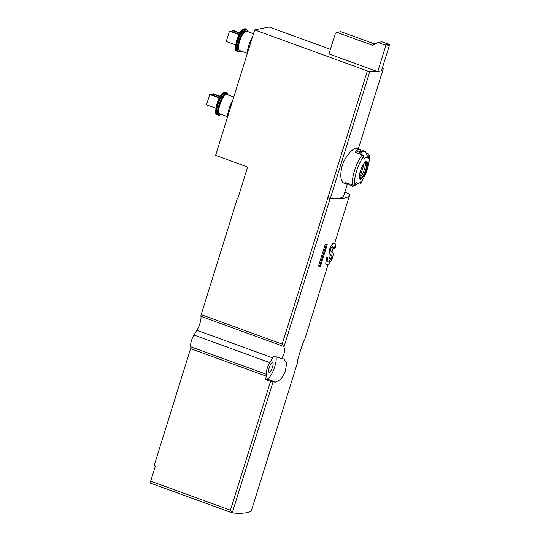 <?xml version="1.0" encoding="UTF-8"?>
<svg xmlns="http://www.w3.org/2000/svg" width="540" height="540" viewBox="0 0 540 540"><rect width="100%" height="100%" fill="white"/><g stroke="black" fill="none" stroke-linecap="round" stroke-linejoin="round"><path stroke-width="0.81" d="M328.077 264.452L304.864 338.972A96.073 15.451 -162.7 0 1 304.83 339.079C303.352 340.396 295.549 365.445 297.581 362.36L297.486 362.509M344.831 192.186L348.361 193.469A2.288 0.365 -162.7 0 1 349.826 194.279A96.073 15.451 -162.7 0 1 349.711 194.981A96.073 15.451 -162.7 0 1 332.714 198.416A68.627 11.036 -162.7 0 1 330.359 198.288A2.288 0.365 -162.7 0 1 327.895 197.674L282.184 344.115L201.177 314.638L237.398 198.342L237.816 198.491L247.617 167.022L215.602 155.372L254.678 29.916L367.376 70.922A2.288 0.365 -162.7 0 0 369.832 71.537A68.627 11.036 -162.7 0 0 377.48 71.591L381.456 70.916L389.374 45.481A0.918 0.864 -101.5 0 0 388.82 44.314L381.794 41.762L378.061 42.518L372.587 45.326L337.061 32.4L340.801 31.644L375.003 44.091M281.556 358.715L273.773 355.887A9.605 2.666 110 0 1 272.687 357.858L269.737 362.596A7.776 2.16 -70 0 0 266.591 374.369A2.288 0.634 -70 0 1 266.389 376.205L265.39 379.397L270.601 381.294A2.288 0.365 17.3 0 0 273.038 381.908A96.073 15.451 17.3 0 0 275.684 382.084L281.036 379.208L285.309 371.54L286.652 363.393L284.047 359.026L282.933 358.803A96.073 15.451 -162.7 0 1 281.556 358.715C284.364 354.395 285.161 350.453 283.946 346.903L282.184 344.115M273.038 381.908L232.254 512.851L232.679 513L230.452 510.199L150.687 481.174L155.385 466.081L154.15 465.629L190.593 348.624A2.288 0.634 -70 0 0 190.796 346.788A7.776 2.16 -70 0 1 193.941 335.016L196.891 330.278A9.605 2.666 -70 0 0 200.934 316.339A2.288 0.634 -70 0 1 201.177 314.638M297.459 362.313L297.581 362.36A96.073 15.451 17.3 0 0 297.614 362.252L251.694 509.693A96.073 15.451 -162.7 0 1 232.679 513M297.614 362.252A96.073 15.451 17.3 0 0 297.695 361.908L297.493 361.834M329.522 253.442L329.191 253.328C328.806 251.262 329.603 248.461 331.567 244.91L333.686 242.906L334.625 243.243A11.435 3.173 110 0 0 331.837 245.012A4.941 1.37 110 0 0 329.643 249.743A4.941 1.37 110 0 0 329.522 253.442L331.783 255.589L330.365 255.069L329.474 258.302L331.054 258.876A2.194 0.608 110 0 0 331.783 255.589M334.199 248.643L334.348 247.901L332.836 247.347L332.64 248.076L334.199 248.643L335.259 248.042A3.2 0.891 110 0 0 335.63 246.011A11.435 3.173 110 0 0 334.625 243.243M326.903 257.594L326.68 258.309A6.865 1.903 110 0 0 326.012 263.689A11.435 3.173 110 0 0 326.801 264.742L325.742 263.594L326.754 257.54A96.073 15.451 -162.7 0 0 327.591 257.317L326.754 257.54M329.191 253.328L330.365 255.069M326.599 244.364A96.073 15.451 -162.7 0 1 325.222 244.438L318.512 265.99L319.525 266.362L320.531 266.159L327.24 244.6L326.599 244.364M357.993 183.735L358.567 183.944A1.829 1.357 -141.5 0 0 360.173 183.647C365.641 176.985 370.967 160.326 368.982 154.73A1.829 1.647 -16.8 0 1 369.023 155.453A68.627 61.81 -16.8 0 1 368.368 158.443A13.919 3.861 -70 0 0 368.246 158.105A13.919 3.861 -70 0 0 363.994 159.334A68.627 50.774 -141.5 0 0 363.629 156.546A1.829 1.357 -141.5 0 0 362.164 154.886L360.281 154.197A18.529 5.137 -70 0 1 364.817 151.315L363.454 150.822A18.529 5.137 110 0 0 358.918 153.704L355.199 152.347A18.529 5.137 -70 0 1 359.735 149.472L356.44 148.27C354.254 147.116 345.215 155.669 342.056 166.043C339.957 175.453 340.531 181.136 343.771 183.087L347.065 184.295A18.529 5.137 -70 0 1 345.782 182.594L349.495 183.944A18.529 5.137 110 0 0 350.784 185.645L352.148 186.138A18.529 5.137 -70 0 1 350.858 184.444L352.742 185.126A1.829 1.647 -16.8 0 0 354.908 184.545A68.627 61.81 -16.8 0 0 356.92 182.048A13.919 3.861 -70 0 0 359.134 183.148L353.808 185.909A18.529 5.137 -70 0 1 352.148 186.138M364.817 151.315A18.529 5.137 -70 0 1 365.938 152.57L368.246 158.105M368.982 154.73A1.829 1.647 -16.8 0 0 367.983 153.704L366.133 153.029M349.144 183.816A18.529 5.137 -70 0 1 347.065 184.295M361.375 151.301L360.727 151.774L359.107 151.186A16.7 4.631 110 0 0 356.015 152.651M359.735 149.472A18.529 5.137 -70 0 1 361.017 151.166M360.173 183.647A1.829 1.357 -141.5 0 0 360.302 183.451A68.627 50.774 -141.5 0 0 361.294 181.157A13.919 3.861 -70 0 1 359.134 183.148M382.293 68.222A2.288 0.365 -162.7 0 1 383.218 68.823A68.627 11.036 -162.7 0 1 383.15 69.154A68.627 11.036 -162.7 0 1 381.517 70.706M347.267 184.349L343.67 195.905A68.627 11.036 -162.7 0 1 332.714 198.416M330.413 49.329L269.055 27L254.678 29.916M337.061 32.4L335.421 33.244L328.975 53.939L377.48 71.591M367.376 70.922L327.895 197.674A2.288 0.365 -162.7 0 1 327.807 197.64M150.734 483.179A2.288 0.634 -70 0 1 150.626 483.179A2.288 0.634 -70 0 1 150.687 481.174M269.231 367.713A5.258 1.458 110 0 0 269.089 372.323A5.258 1.458 110 0 0 272.255 367.875A5.258 1.458 110 0 0 272.687 362.435A5.258 1.458 110 0 0 269.231 367.713M265.39 379.397L267.26 379.019A12.353 3.429 110 0 0 273.814 369.333A12.353 3.429 110 0 0 275.879 356.65M237.398 198.342L237.89 198.241M377.717 71.672L385.641 46.238A0.918 0.864 -101.5 0 0 385.081 45.077L378.061 42.518M247.192 53.953A13.952 3.868 -70 0 1 252.666 36.369M247.219 53.278L239.348 50.416A10.294 2.855 -70 0 1 240.179 39.764A10.294 2.855 -70 0 1 246.382 31.07L253.51 33.662M235.528 44.854L226.24 41.472L229.46 31.124L238.95 34.574M229.46 31.124L230.182 30.976L239.126 34.236M231.998 31.637L232.335 30.544L239.686 33.217M232.335 30.544L233.057 30.395L239.888 32.879M227.455 117.329A13.952 3.868 -70 0 1 232.929 99.745M227.475 116.654L219.605 113.792A10.294 2.855 -70 0 1 220.441 103.14A10.294 2.855 -70 0 1 226.645 94.446L233.773 97.038M212.254 95.013L212.598 93.913L219.949 96.593M212.598 93.913L213.32 93.771L220.144 96.255M215.791 108.223L206.503 104.848L209.722 94.5L219.206 97.949M209.722 94.5L210.445 94.352L219.388 97.605M365.229 162.236A8.924 2.477 -70 0 1 364.379 169.29A8.924 2.477 -70 0 1 359.478 178.045M359.492 175.095L360.504 175.466L364.088 163.958A6.521 1.809 110 0 0 363.852 163.748M360.504 175.466A6.521 1.809 -70 0 1 359.39 176M361.253 168.743L359.809 173.381M327.834 257.404L327.733 257.728A4.577 1.269 110 0 0 327.355 261.482A8.464 2.349 110 0 0 327.821 261.947A8.464 2.349 110 0 0 331.054 258.876M326.801 264.742A11.435 3.173 110 0 0 331.256 260.456A4.941 1.37 110 0 0 332.856 253.112L330.608 250.979A2.194 0.608 110 0 1 330.669 249.298A2.194 0.608 110 0 1 331.668 247.192A8.464 2.349 110 0 1 333.605 246.038A8.464 2.349 110 0 1 334.348 247.901M327.24 244.6L325.222 244.438M326.234 244.802L319.525 266.362M330.237 198.275L283.946 346.903M352.742 185.126A18.529 5.137 -70 0 1 362.164 154.886M366.309 169.898A9.443 2.619 -70 0 1 359.458 178.504A9.443 2.619 -70 0 1 364.257 163.094A9.443 2.619 -70 0 1 366.309 169.898M369.023 155.453A17.159 4.759 -70 0 1 360.302 183.451M354.908 184.545A17.159 4.759 -70 0 1 363.629 156.546M330.359 198.288L369.832 71.537M272.687 357.858L196.891 330.278M283.622 346.43L200.934 316.339M266.389 376.205L190.593 348.624M270.601 381.294L230.452 510.199M269.737 362.596L193.941 335.016M266.591 374.369L190.796 346.788M275.684 382.084L267.26 379.019M385.081 45.077L388.82 44.314M385.641 46.238L389.374 45.481M240.779 50.935A11.664 3.233 -70 0 1 239.821 39.636A11.664 3.233 -70 0 1 247.813 31.59M240.84 50.963L238.309 51.989A12.123 3.362 -70 0 1 239.294 39.44A12.123 3.362 -70 0 1 246.598 29.201L244.431 28.789A11.941 3.314 -70 0 0 237.816 38.907A11.941 3.314 -70 0 0 236.378 50.909L237.398 51.658A12.123 3.362 -70 0 1 238.383 39.11A12.123 3.362 -70 0 1 245.693 28.87M236.378 50.909L236.129 50.598A11.725 3.254 -70 0 1 237.539 38.806A11.725 3.254 -70 0 1 244.04 28.863L244.431 28.789M221.036 114.311A11.664 3.233 -70 0 1 220.084 103.012A11.664 3.233 -70 0 1 228.076 94.966M221.103 114.338L218.565 115.358A12.123 3.362 -70 0 1 219.55 102.816A12.123 3.362 -70 0 1 226.861 92.576L224.694 92.158A11.941 3.314 -70 0 0 218.072 102.276A11.941 3.314 -70 0 0 216.641 114.284L217.661 115.027A12.123 3.362 -70 0 1 218.646 102.485A12.123 3.362 -70 0 1 225.95 92.246M216.641 114.284L216.392 113.974A11.725 3.254 -70 0 1 217.796 102.175A11.725 3.254 -70 0 1 224.296 92.239L224.694 92.158M365.735 169.783A8.924 2.477 -70 0 1 359.883 178.733L359.383 177.424C358.574 172.665 364.959 160.562 365.425 162.108L365.985 161.966A8.924 2.477 -70 0 1 365.735 169.783M334.247 248.501L332.687 247.934M349.711 194.981L334.672 243.263M333.119 248.251L331.891 252.2M358.297 148.946L383.15 69.154M232.436 512.946L150.626 483.179M247.88 31.617L246.598 29.201M238.309 51.989L237.398 51.658M236.129 50.598C234.765 50.632 235.109 46.663 237.168 38.698C238.734 34.472 240.469 31.489 242.379 29.741L244.04 28.863M228.143 94.986L226.861 92.576M218.565 115.358L217.661 115.027M216.392 113.974C215.021 114.008 215.366 110.039 217.431 102.074C218.997 97.848 220.732 94.858 222.642 93.116L224.296 92.239"/></g></svg>
